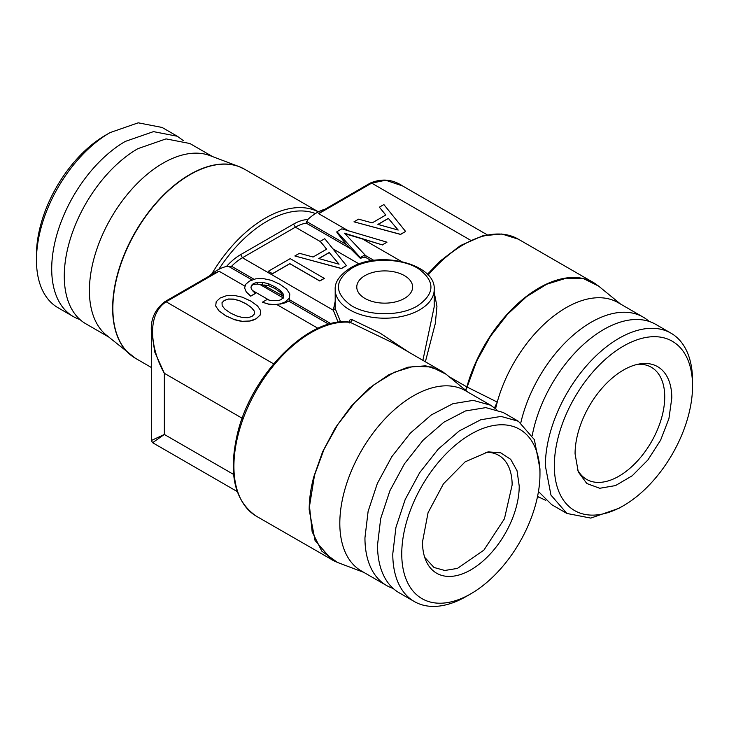 <?xml version="1.0" encoding="UTF-8"?>
<svg xmlns="http://www.w3.org/2000/svg" width="729" height="729" viewBox="0 0 729 729"><rect width="100%" height="100%" fill="white"/><g stroke="black" fill="none" stroke-linecap="round" stroke-linejoin="round"><path stroke-width="1.09" d="M250.794 301.077L242.256 297.159L234.055 295.373L226.591 295.664L220.204 297.988L216.221 301.642L215.684 305.98L218.828 310.691L225.553 315.648L234.1 319.502L242.256 321.316L249.765 321.006L256.152 318.737L260.18 315.001L260.718 310.718L257.574 306.007L250.794 301.077M246.083 303.793L251.487 307.538L254.239 311.001L254.385 313.98L252.079 316.386L247.951 317.689L242.748 317.58L236.752 315.985L230.273 312.923L224.915 309.16L222.172 305.697L222.017 302.717L224.332 300.366L228.45 299.008L233.608 299.09L239.549 300.649L246.083 303.793L251.487 307.647L254.239 311.101L254.375 313.98M218.828 310.691L215.684 305.98M218.828 310.791L225.553 315.648M225.553 315.748L234.1 319.502M234.1 319.612L238.274 320.669M238.274 320.769L242.256 321.316M242.256 321.425L249.765 321.006M249.765 321.115L253.109 320.104M253.109 320.204L256.152 318.737M256.152 318.846L260.18 315.001M260.18 315.101L260.718 310.718M244.607 287.973L246.284 292.047L250.703 296.193L255.414 293.468L252.27 290.415L250.949 287.782L251.387 285.422L253.446 283.554L257.528 282.223L262.686 282.305L268.673 283.836L275.207 286.98L280.61 290.725L283.362 294.188L283.508 297.159L281.194 299.573L278.35 300.649L271.179 300.649L267.051 299.519L262.385 302.207L268.527 304.057L274.614 304.622L280.31 303.884L285.276 301.924L289.249 298.216L289.796 293.933L286.697 289.194L279.918 284.264L271.379 280.346L263.178 278.56L255.706 278.843L249.327 281.175L245.691 284.346L244.607 287.973L246.284 291.946L250.703 296.083L255.414 293.359M273.63 363.853L166.148 301.797L219.074 271.234L212.103 274.405L164.872 301.669L166.148 301.797C145.572 315.247 151.249 350.576 164.353 373.312L154.767 352.061L151.359 329.408M262.385 302.207L268.527 304.157L274.614 304.722L280.31 303.884M282.934 297.76L260.18 284.62L257.528 284.064L253.446 284.419L251.387 285.786L250.949 287.919M254.23 279.389L231.549 266.285L226.491 266.468A46.966 27.119 -60 0 1 234.847 258.567A46.966 27.119 -60 0 1 240.707 254.603L242.438 257.756L333.308 310.217L338.156 322.318M209.241 276.054A44.423 25.652 -60 0 1 218.773 269.375A44.423 25.652 -60 0 1 226.491 266.468M328.843 324.259L288.693 301.086L285.276 302.79L280.31 304.075M260.18 284.62L262.686 284.766L262.686 282.305M283.435 298.043L282.861 295.919L262.686 284.766M257.528 284.064L257.528 282.223M253.446 284.419L253.446 283.554M288.693 301.086L289.249 300.722L289.249 298.216M330.966 323.685L289.367 299.674L289.249 300.722M285.276 302.79L285.276 301.924M263.898 284.966L268.673 285.659L268.673 283.836M282.861 295.919L280.61 292.548L275.207 288.611L275.207 286.98M268.673 285.659L275.207 288.611M289.367 299.674L289.796 293.933M334.593 561.212L256.517 516.296C234.264 501.142 228.004 473.185 237.754 432.406C252.216 373.075 309.761 315.885 349.838 322.154L392.685 342.812L443.56 372.346M280.61 292.548L280.61 290.725M294.853 255.961L341.454 268.573L346.466 265.684L324.76 238.702L320.241 241.308L326.674 249.163L313.069 257.018L299.464 253.3L294.853 255.961L341.454 268.472L346.466 265.575M326.619 249.19L320.423 241.627L295.391 227.175L242.438 257.756A44.423 25.652 -60 0 0 236.961 261.465A44.423 25.652 -60 0 0 231.549 266.285M268.327 271.279L272.455 273.758L289.841 263.725L319.794 281.02L324.314 278.414L290.233 258.631L268.327 271.279L272.455 273.657L289.841 263.625L319.794 280.92L324.314 278.305M336.935 231.667L336.935 232.56L346.393 244.507L360.317 258.367A44.423 25.652 -60 0 1 364.983 257.164L364.983 254.886L344.498 233.198L382.315 244.88L386.981 242.183L341.846 228.833L336.935 231.667L360.317 257.583L364.983 254.886M360.317 258.367L360.317 257.583M240.707 254.603L293.577 224.085A46.966 27.119 -60 0 1 307.747 219.557L306.28 223.138L349.774 248.252M490.59 405.206L473.239 400.367L452.9 403.702L431.331 414.929L410.381 433.09L391.856 456.609L377.349 483.455L368.118 511.339L364.947 537.838A104.083 60.097 120 0 0 386.507 585.478L361.374 570.971A104.083 60.097 -60 0 1 339.814 523.322A104.083 60.097 -60 0 1 344.671 490.18A104.083 60.097 -60 0 1 465.457 390.698L490.59 405.206L496.495 409.488M382.315 244.88L344.498 233.608M318.719 213.643L323.193 210.271L370.414 183.006C381.832 178.323 392.548 179.298 402.563 185.941L385.696 180.227L371.681 183.134L318.755 213.661M307.747 219.557A44.423 25.652 -60 0 1 315.457 213.561A44.423 25.652 -60 0 1 324.988 209.232M382.315 244.98L386.981 242.183M353.975 221.826L400.586 234.437L405.588 231.439L383.882 204.557L379.372 207.173L385.805 215.019L372.2 222.874L358.595 219.165L353.975 221.826L400.586 234.328L405.588 231.439M379.372 207.173L385.741 215.055M494.508 407.839L497.251 402.08A104.083 60.097 -60 0 1 618.037 302.599L643.169 317.115A104.083 60.097 120 0 0 520.807 422.784M465.603 390.225A6.37 3.681 120 0 0 467.107 387.063L497.251 402.08L495.574 408.696M233.59 474.433L164.353 434.457L152.607 442.703L237.226 491.556M242.21 418.264L164.353 373.312L164.353 434.457L151.34 440.507L152.607 442.703M222.026 302.817L224.332 300.466L228.45 299.109L233.608 299.191L239.549 300.749L246.083 303.902M425.399 361.702L435.331 323.412L436.944 306.271L434.202 292.311M422.911 360.272L434.202 306.8L434.202 289.623A49.499 28.577 180 0 1 419.694 309.834A49.499 28.577 180 0 1 417.681 310.928A49.499 28.577 180 0 1 364.482 315.712A49.499 28.577 180 0 1 335.194 289.623L335.194 307.756A49.499 28.577 180 0 0 335.212 308.631L340.707 322.054M404.44 275.626A27.921 16.12 0 0 0 374.004 272.136A27.921 16.12 0 0 0 356.773 287.026A27.921 16.12 0 0 0 364.947 298.425A27.921 16.12 0 0 0 395.382 301.924A27.921 16.12 0 0 0 412.623 287.026A27.921 16.12 0 0 0 404.44 275.626M318.892 258.576L329.28 252.58L338.939 264.153M518.41 421.271L503.156 412.459L485.806 407.62L465.466 410.956L443.897 422.191L422.948 440.343L404.422 463.863L389.915 490.717L380.684 518.592L377.513 545.092A104.083 60.097 120 0 0 399.073 592.732L414.327 601.543A104.083 60.097 -60 0 1 392.776 553.894L395.938 527.395L405.178 499.52L419.676 472.665L438.202 449.155L459.161 430.994L480.73 419.767L501.06 416.423L518.41 421.271L534.366 439.623L539.97 468.911L539.97 474.096A97.741 56.425 -60 0 0 470.861 434.192A97.741 56.425 -60 0 0 401.752 553.894A97.741 56.425 120 0 0 470.861 593.798A97.741 56.425 120 0 0 539.97 474.096M422.492 541.92A68.398 39.494 120 0 0 425.672 560.009A68.398 39.494 120 0 0 479.636 563.854A68.398 39.494 120 0 0 519.221 486.07L517.043 470.752L510.692 459.325L500.75 452.837L488.12 451.862L465.111 461.858L443.432 483.837L428.051 512.733L422.492 541.92M470.861 593.798L466.369 596.386A104.083 60.097 -60 0 1 414.327 601.543M424.715 557.357L434.001 567.472L444.79 570.479L457.438 568.401L483.892 550.122L504.432 518.802L512.141 484.976A64.735 37.37 120 0 0 498.736 455.343A64.735 37.37 120 0 0 485.341 452.354M670.99 333.171A104.083 60.097 -60 0 1 692.55 380.82L692.55 386.006A97.741 56.425 -60 0 1 623.441 505.707L618.957 508.295L590.791 518.091L566.907 513.453L550.96 495.091L545.356 465.804A104.083 60.097 -60 0 1 590.791 361.065A104.083 60.097 -60 0 1 670.99 333.171L655.736 324.369A104.083 60.097 120 0 0 583.92 344.061A104.083 60.097 120 0 0 532.234 435.45M566.907 513.453L551.653 504.641L538.467 491.519M623.441 505.707A97.741 56.425 -60 0 1 554.332 465.804A97.741 56.425 120 0 1 623.441 346.102A97.741 56.425 120 0 1 692.55 386.006M671.801 397.979A68.398 39.494 120 0 0 640.7 363.771A68.398 39.494 120 0 0 575.072 453.83L578.261 471.918L586.827 483.527L599.757 488.275L615.513 485.578L632.216 475.764L647.871 459.999L660.611 440.17L668.921 418.646L671.801 397.979M577.295 469.266A64.735 37.37 120 0 0 586.581 479.372A64.735 37.37 120 0 0 636.472 462.031A64.735 37.37 120 0 0 664.73 396.886A64.735 37.37 -60 0 0 651.316 367.252A64.735 37.37 -60 0 0 637.921 364.263M36.45 260.089L36.45 254.904A97.741 56.425 -60 0 1 105.559 135.202L110.052 132.605A104.083 60.097 120 0 0 110.043 132.614A104.083 60.097 120 0 0 36.45 260.089A104.083 60.097 120 0 0 58.01 307.729L73.265 316.541A104.083 60.097 -60 0 1 57.309 233.134A104.083 60.097 -60 0 1 125.306 141.417L153.473 131.63L177.347 136.259L162.093 127.457L138.209 122.818L110.052 132.605M79.926 319.512A104.083 60.097 -60 0 1 73.265 316.541M183.252 140.551L177.347 136.259M212.586 156.607L189.914 143.522L166.039 138.884L137.872 148.67A104.083 60.097 -60 0 0 69.875 240.397A104.083 60.097 -60 0 0 85.831 323.794L108.503 336.889M241.882 167.816A109.14 63.013 120 0 0 238.994 166.577L244.625 169.246A109.159 63.022 120 0 0 160.508 198.488A109.159 63.022 120 0 0 112.858 308.349A109.159 63.022 120 0 0 112.867 309.907A109.159 63.022 120 0 0 135.466 358.313L106.288 335.076A104.083 60.097 -60 0 1 89.403 290.661A104.083 60.097 -60 0 1 163.004 163.187A104.083 60.097 -60 0 1 209.906 155.596L238.994 166.577A109.14 63.013 120 0 0 156.945 201.988A109.14 63.013 120 0 0 112.64 308.203A109.14 63.013 120 0 0 112.649 309.761A109.14 63.013 120 0 0 130.336 354.768L130.336 354.768A109.14 63.013 120 0 0 132.851 356.654M378.014 224.441L388.402 218.445L398.061 230.018M388.402 218.445L398.18 230.054L377.895 224.404L388.402 218.345M545.748 500.358L537.546 496.449M649.074 321.398A104.083 60.097 120 0 0 643.169 317.115M386.507 585.478A104.083 60.097 120 0 0 393.168 588.449M329.28 252.58L339.049 264.19L318.764 258.549L329.28 252.48M349.264 322.282C349.401 319.794 350.439 318.965 352.38 319.794L380.055 333.098L407.857 351.578M256.517 516.296A109.159 63.022 -60 0 1 233.909 466.323A109.159 63.022 -60 0 1 238.52 433.327A109.159 63.022 -60 0 1 350.449 322.364L352.38 319.794M283.362 296.639L283.362 294.188M269.037 300.056L252.252 290.37M245.126 286.26L219.092 271.234M317.962 328.305L276.656 304.458M252.325 280.082L228.678 266.431M335.212 308.631L333.308 310.217L335.194 301.305M359.078 263.944L332.98 248.881M309.178 509.781C309.196 499.365 310.727 488.384 313.78 476.83L322.582 451.871L335.386 427.75L351.387 405.971L369.585 387.919L388.83 374.715L407.93 367.188L425.672 365.821L440.945 370.687L446.075 374.232L431.386 366.933L413.68 366.277L394.143 372.319L374.095 384.648L354.886 402.435L337.828 424.469L324.059 449.264L314.527 475.153L309.497 506.291L312.158 531.806L321.771 551.115L337.427 562.423L331.786 559.754L315.056 540.499L309.178 509.781M371.453 260.772L364.983 257.027M293.577 224.085L295.391 227.175A44.423 25.652 -60 0 1 306.28 223.138M620.497 304.02L598.664 286.142L583.975 278.833L566.26 278.186L546.723 284.228L526.675 296.557L507.466 314.345L490.407 336.379L476.648 361.174L467.107 387.063A2.542 0.847 -164.5 0 1 466.852 386.926L448.973 376.601M596.194 284.283A109.159 63.022 -60 0 0 593.534 282.588A109.159 63.022 -60 0 0 466.852 386.926A6.342 3.663 -60 0 1 465.384 390.042M373.931 260.399L364.983 255.232M346.393 244.507L306.517 221.479M401.369 261.419L362.085 238.729M348.544 230.92L318.71 213.688M428.105 275.097A109.159 63.022 -60 0 1 518.255 239.13L501.798 234L482.826 235.786L460.555 245.509L439.961 261.228L427.404 274.35M470.542 240.215L371.69 183.134L370.414 183.006M417.453 305.943C435.067 293.705 435.413 281.303 418.492 268.737C402.28 258.239 371.571 257.455 353.82 267.087L351.934 268.117C334.319 280.355 333.973 292.757 350.895 305.323C367.106 315.821 397.815 316.605 415.566 306.973L417.453 305.943M318.382 211.875A109.159 63.022 120 0 0 211.793 273.931M315.457 213.561A106.625 61.555 120 0 0 218.773 269.375M363.835 572.393L337.427 562.423M467.918 392.111L446.075 374.232M487.182 234.793L402.572 185.941M151.34 440.507L151.34 330.984C150.602 318.992 155.113 309.214 164.872 301.669M105.559 135.202L110.043 132.614M434.202 289.623C436.334 264.645 381.823 250.175 352.362 266.86L350.348 267.962C339.687 274.988 334.638 282.214 335.194 289.623M244.625 169.246L318.418 211.847M135.466 358.313L151.34 367.48M537.537 496.495L539.086 497.388M518.255 239.13L593.534 282.588L598.664 286.142M349.82 322.154L349.802 323.047"/></g></svg>
